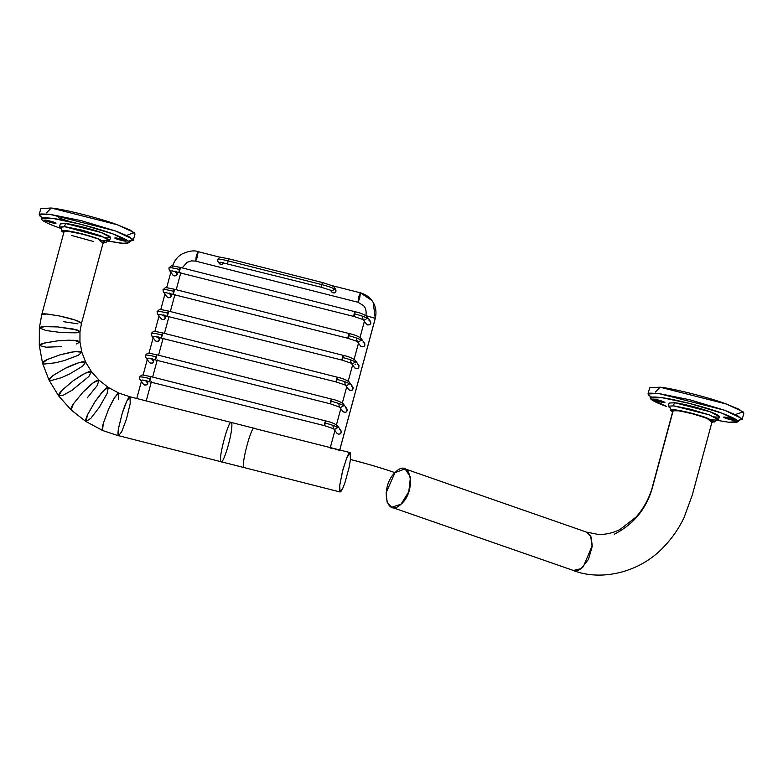<?xml version="1.0" encoding="UTF-8"?>
<svg xmlns="http://www.w3.org/2000/svg" width="783" height="783" viewBox="0 0 783 783"><rect width="100%" height="100%" fill="white"/><g stroke="black" fill="none" stroke-linecap="round" stroke-linejoin="round"><path stroke-width="1.17" d="M733.857 420.236L733.828 420.344C729.443 419.884 720.017 416.478 724.901 417.124C729.286 417.584 738.702 420.99 733.828 420.344L733.857 420.236M724.451 417.075L733.299 420.275C726.301 418.719 723.355 417.662 724.451 417.075L724.451 417.075C723.071 417.045 723.512 417.447 725.772 418.308L733.358 420.06L724.901 417.124L732.957 419.159C735.423 420.109 735.707 420.5 733.828 420.344L725.772 418.308C723.306 417.359 723.012 416.967 724.901 417.124M734.278 420.393L725.43 417.192C732.428 418.739 735.374 419.805 734.278 420.393C735.658 420.422 735.208 420.021 732.957 419.159L725.43 417.192L735.09 420.275L733.828 420.344M663.622 402.433L663.592 402.54C659.208 402.071 649.782 398.674 654.657 399.31C659.041 399.78 668.467 403.186 663.592 402.54L663.622 402.433M654.206 399.271L663.054 402.462C656.066 400.916 653.11 399.849 654.206 399.271L654.206 399.271C652.836 399.232 653.276 399.643 655.528 400.495L663.113 402.247L654.657 399.31L662.712 401.356C665.178 402.305 665.472 402.697 663.592 402.54L655.528 400.495C653.071 399.555 652.777 399.154 654.657 399.31M664.043 402.579L655.195 399.389C662.183 400.935 665.129 402.002 664.043 402.579C665.413 402.619 664.973 402.208 662.712 401.356L655.195 399.389L664.855 402.472L663.592 402.54M655.361 392.097L660.069 387.213C673.028 388.368 709.447 397.598 726.291 403.999L743.136 411.838L736.774 414.06M742.167 419.414L743.85 413.179L739.181 409.352L726.291 403.999L660.069 387.213L649.684 387.771L648.001 394.006L658.386 393.448L724.608 410.243L737.498 415.587L742.167 419.414L737.498 420.422M650.262 396.482L648.001 394.006M738.976 420.412L741.912 418.582L724.608 410.243L690.009 399.829L658.386 393.448L649.675 393.144L648.255 394.838L651.534 397.226M648.255 394.838L650.037 396.032L648.255 394.838M650.536 398.753L650.301 397.97L662.252 397.754L689.5 403.411L721.799 413.121L737.948 420.911L738.183 421.685L728.503 422.203L716.66 420.265L728.503 422.203C742.94 423.407 740.698 420.373 721.799 413.121C706.08 407.15 672.088 398.527 659.991 397.451C652.67 396.589 649.518 397.03 650.536 398.753C652.18 400.632 657.563 403.225 666.695 406.534L650.536 398.753M673.086 405.8L674.672 402.756C681.582 403.372 701.01 408.295 709.985 411.711C720.791 415.861 722.073 417.584 713.822 416.899M718.51 419.727L719.352 416.605L709.985 411.711L674.672 402.756L669.132 403.059L668.29 406.171L673.83 405.878L709.144 414.833L718.51 419.727L715.868 420.256L718.373 419.277L709.144 414.833L690.694 409.284L673.83 405.878L668.29 406.171M670.307 407.963L668.428 406.622L670.307 407.963M668.428 406.622L670.199 407.806L668.428 406.622M670.708 410.527L676.571 410.028L690.195 412.856L706.335 417.721L714.409 421.606L711.884 422.448L706.335 417.721C695.128 413.884 684.831 411.271 675.435 409.881C671.775 409.45 670.199 409.666 670.708 410.527L672.646 411.868L670.708 410.527M46.677 221.295L44.543 220.18L45.805 220.111L55.994 223.272L46.677 221.295C44.21 220.356 43.917 219.954 45.805 220.111L53.861 222.157C56.327 223.106 56.621 223.498 54.732 223.341L46.677 221.295M116.921 239.109L114.778 237.993L116.041 237.924L126.239 241.076L116.921 239.109C114.455 238.159 114.161 237.768 116.041 237.924L124.105 239.96C126.562 240.91 126.856 241.301 124.977 241.144L116.921 239.109M46.51 212.898L51.208 208.014C64.177 209.169 100.596 218.398 117.43 224.799L134.275 232.639L127.913 234.861M70.313 221.746L58.392 217.743M41.401 217.282L39.15 214.806L49.525 214.248L115.747 231.044L128.647 236.388L133.316 240.215L130.115 241.213M133.316 240.215L134.999 233.97L130.33 230.153L117.43 224.799L51.208 208.014L40.833 208.572L39.15 214.806M128.647 241.223L133.061 239.383L115.747 231.044L81.148 220.63L49.525 214.248L40.824 213.945L39.404 215.638L41.176 216.832L39.404 215.638M41.685 219.553L41.45 218.77L53.401 218.555L80.649 224.212L112.938 233.921L129.097 241.712L129.332 242.485L123.469 243.366L107.809 241.066L119.642 243.004C134.079 244.208 131.847 241.174 112.938 233.921C97.229 227.951 63.237 219.328 51.13 218.251C43.809 217.39 40.657 217.831 41.685 219.553C43.319 221.432 48.703 224.026 57.834 227.334C48.556 223.958 43.173 221.364 41.685 219.553M60.761 228.372L57.834 227.334L60.761 228.372M64.235 226.6L65.811 223.556C72.731 224.173 92.149 229.096 101.134 232.512C111.94 236.662 113.212 238.384 104.961 237.699M102.739 240.635L109.522 240.078L100.293 235.634L81.843 230.085L64.969 226.678L59.577 227.422L61.456 228.763L59.439 226.972L64.969 226.678L100.293 235.634L109.659 240.528L107.017 241.056M109.659 240.528L110.501 237.406L101.134 232.512L65.811 223.556L60.281 223.86L59.439 226.972M59.577 227.422L61.348 228.607L59.577 227.422M61.857 231.328L67.71 230.828L81.334 233.657L97.483 238.521L105.558 242.407L103.033 243.249L97.483 238.521C86.277 234.685 75.971 232.071 66.575 230.682C62.914 230.251 61.338 230.466 61.857 231.328L63.795 232.668L61.857 231.328M375.223 318.427L339.734 449.961L375.263 318.28L373.188 302.434L371.974 300.584L360.444 292.862L359.681 298.225L357.978 302.267L358.673 296.855L360.376 292.813L358.673 296.855L357.978 302.267L195.642 261.111L196.337 255.698L198.04 251.656L196.337 255.698L195.642 261.111L191.424 260.856L187.039 262.364L182.214 267.903M198.109 251.705L197.355 257.078L195.642 261.111M223.644 262.618L223.067 263.685L223.635 262.618M222.812 263.94L222.235 264.311M219.025 262.873L219.866 264.037L221.902 264.439L219.592 263.783M334.292 292.93L332.158 292.451M335.701 289.142L336.024 291.11L334.517 292.852M171.34 294.897L170.743 297.119M170.567 297.276L168.296 297.755L167.112 297.041M169.559 293.077L171.271 294.653M170.782 293.831L171.34 296.101L169.089 293.057L171.34 296.101L170.175 297.53L168.306 297.755L166.857 296.688M159.556 338.569L158.959 340.791M158.783 340.948L156.512 341.427L155.328 340.722M157.774 336.749L159.487 338.334M158.998 337.512L159.556 339.773L157.305 336.729L159.556 339.773L158.391 341.202L156.522 341.427L155.073 340.36M147.772 382.241L147.175 384.463M146.998 384.619L144.728 385.099L143.543 384.394M145.99 380.421L147.703 382.006M147.214 381.184L147.772 383.445L145.521 380.401L147.772 383.445L146.607 384.884L144.738 385.109L143.289 384.042M153.664 360.405L153.067 362.627M152.891 362.783L150.62 363.263L149.436 362.558M151.882 358.585L153.595 360.17M153.106 359.348L153.664 361.609L151.413 358.565L153.664 361.609L152.499 363.038L150.63 363.263L149.181 362.206M165.448 316.733L164.851 318.955M164.675 319.112L162.404 319.591L161.22 318.877M163.667 314.913L165.379 316.498M164.89 315.676L165.448 317.937L163.197 314.893L165.448 317.937L164.283 319.366L162.414 319.591L160.965 318.524M177.232 273.052L176.635 275.273M176.459 275.44L174.188 275.919L173.004 275.205M175.451 271.231L177.164 272.817M176.674 271.995L177.232 274.256L174.991 271.221L177.232 274.256L176.067 275.694L174.208 275.919L172.749 274.853M330.191 448.062L334.39 448.649L339.577 450.519M375.263 318.28L366.131 315.725L375.282 318.368C376.643 312.339 375.948 307.034 373.197 302.453L371.974 300.584L373.188 302.434L375.263 318.28M364.898 343.962L364.291 346.184M364.115 346.34L361.854 346.82L360.669 346.115M363.116 342.142L364.819 343.727M364.34 342.905L364.888 345.166L363.723 346.595L361.863 346.82L360.415 345.753M353.113 387.634L352.507 389.856M352.33 390.012L350.07 390.492L348.885 389.787M351.332 385.813L353.035 387.399M352.556 386.577L353.104 388.838L351.939 390.267L350.079 390.502L348.631 389.435M341.319 431.306L340.722 433.528M340.546 433.694L338.285 434.174L337.101 433.459M339.548 429.485L341.251 431.071M340.771 430.249L341.319 432.51L340.155 433.948L338.295 434.174L336.847 433.107M347.212 409.47L346.615 411.692M346.438 411.848L345.137 412.396L342.993 411.623M345.44 407.649L347.143 409.235M346.663 408.413L347.212 410.674L346.047 412.112L344.187 412.338L342.739 411.271M359.006 365.798L358.399 368.02M358.223 368.176L355.962 368.656L354.777 367.951M355.051 364.584L355.825 364.075M357.224 363.978L358.927 365.563M358.448 364.741L358.996 367.002L357.831 368.431L355.971 368.656L354.523 367.599M370.79 322.126L370.183 324.348M370.007 324.505L367.746 324.984L366.561 324.27M369.008 320.306L370.711 321.891M370.232 321.059L370.78 323.33L369.615 324.759L367.756 324.984L366.307 323.917M360.444 292.862L371.974 300.584C369.233 296.816 365.367 294.222 360.376 292.813L331.875 285.589M337.845 449.687L331.229 448.003M172.886 275.058L169.304 270.204L170.635 271.094L172.456 270.849L170.635 271.094L169.304 270.204L168.922 268.168C168.795 267.277 172.27 267.698 179.366 269.411C178.72 272.66 178.886 272.885 179.875 270.106C180.511 266.856 180.344 266.621 179.366 269.411C172.27 267.698 168.795 267.277 168.922 268.168L168.864 267.962C172.524 264.987 169.343 265.368 180.217 267.394L355.032 311.712C359.955 312.73 363.87 314.286 366.777 316.381L367.158 318.417L364.183 320.169L363.087 319.542L364.183 320.169L367.158 318.417L366.777 316.381L370.359 321.226M171.908 270.83L353.838 316.44L363.146 319.581L362.48 317.232M354.18 313.729C353.534 316.978 353.71 317.203 354.689 314.423C355.335 311.174 355.169 310.949 354.18 313.729C361.413 315.637 365.739 317.203 367.158 318.417C365.739 317.203 361.413 315.637 354.18 313.729C355.169 310.949 355.335 311.174 354.689 314.423C353.71 317.203 353.534 316.978 354.18 313.729M179.366 269.411C180.344 266.621 180.511 266.856 179.875 270.106C178.886 272.885 178.72 272.66 179.366 269.411C180.344 266.621 180.511 266.856 179.875 270.106C178.886 272.885 178.72 272.66 179.366 269.411M161.102 318.73L157.52 313.885L158.851 314.776L160.672 314.521L158.851 314.776L157.52 313.885L157.138 311.84C157.011 310.949 160.486 311.37 167.582 313.092C166.936 316.332 167.102 316.567 168.091 313.777C168.727 310.528 168.56 310.303 167.582 313.092C160.486 311.37 157.011 310.949 157.138 311.84L157.08 311.634C160.74 308.659 157.549 309.04 168.433 311.066L343.248 355.384C348.171 356.412 352.086 357.958 354.993 360.053L355.374 362.098L352.399 363.841L351.303 363.214L352.399 363.841L355.374 362.098L354.993 360.053L358.575 364.907M160.124 314.502L342.054 360.111L351.361 363.253L350.696 360.904M342.396 357.41C341.75 360.65 341.926 360.885 342.905 358.095C343.551 354.846 343.385 354.621 342.396 357.41C349.629 359.319 353.955 360.875 355.374 362.098C353.955 360.875 349.629 359.319 342.396 357.41C343.385 354.621 343.551 354.846 342.905 358.095C341.926 360.885 341.75 360.65 342.396 357.41M167.582 313.092C168.56 310.303 168.727 310.528 168.091 313.777C167.102 316.567 166.936 316.332 167.582 313.092C168.56 310.303 168.727 310.528 168.091 313.777C167.102 316.567 166.936 316.332 167.582 313.092M148.339 358.183L330.269 403.793L340.615 407.512L343.59 405.77C342.171 404.557 337.845 402.991 330.612 401.082C329.966 404.331 330.142 404.557 331.121 401.767C331.767 398.527 331.601 398.293 330.612 401.082C337.845 402.991 342.171 404.557 343.59 405.77L343.208 403.725L343.59 405.77L340.615 407.512L339.293 406.631L338.912 404.586M156.306 357.449C156.943 354.2 156.776 353.975 155.797 356.764C155.151 360.014 155.318 360.239 156.306 357.449C155.318 360.239 155.151 360.014 155.797 356.764C156.776 353.975 156.943 354.2 156.306 357.449C155.318 360.239 155.151 360.014 155.797 356.764C156.776 353.975 156.943 354.2 156.306 357.449M331.121 401.767C330.142 404.557 329.966 404.331 330.612 401.082C331.601 398.293 331.767 398.527 331.121 401.767M149.318 362.412L145.736 357.557L147.067 358.448L148.887 358.193L147.067 358.448L145.736 357.557L145.295 355.306C148.956 352.33 145.765 352.712 156.649 354.748L331.463 399.066C336.387 400.084 340.302 401.64 343.208 403.725L346.791 408.579M145.354 355.511C145.227 354.63 148.701 355.042 155.797 356.764C148.701 355.042 145.227 354.63 145.354 355.511M221.129 262.276L219.309 262.53L217.977 261.63L219.309 262.53L221.129 262.276M221.902 264.439L223.067 263.685M228.039 260.847L228.89 258.83L228.039 260.847C220.953 259.124 217.468 258.713 217.605 259.594C217.468 258.713 220.953 259.124 228.039 260.847L227.696 263.548L228.039 260.847L321.696 284.591L322.547 282.565L321.696 284.591L228.039 260.847M331.503 291.589L333.118 292.95L334.918 292.636L336.024 291.11L334.674 289.279C333.245 288.056 328.919 286.5 321.696 284.591L321.343 287.292L321.696 284.591C328.919 286.5 333.245 288.056 334.674 289.279L331.698 291.022L330.592 290.395L331.698 291.022L334.674 289.279L334.292 287.234L332.168 285.726L322.547 282.565L228.89 258.83C217.4 256.804 221.54 256.344 217.537 259.388L217.605 259.594M335.682 289.123L334.292 287.234L336.024 291.11L335.222 288.663M331.757 292.02L330.367 290.131L321.343 287.292L220.581 262.266M143.426 384.247L139.844 379.393L141.175 380.284L142.995 380.039L141.175 380.284L139.844 379.393L139.462 377.357C139.335 376.466 142.809 376.877 149.905 378.6C149.259 381.85 149.426 382.075 150.414 379.285C151.05 376.046 150.884 375.811 149.905 378.6C142.809 376.877 139.335 376.466 139.462 377.357L139.403 377.142C143.064 374.166 139.873 374.548 150.757 376.584L325.571 420.902C330.495 421.92 334.4 423.476 337.316 425.56L337.698 427.606L334.723 429.348L333.627 428.732L334.723 429.348L337.698 427.606L337.316 425.56L340.899 430.415M142.447 380.019L324.377 425.629L333.685 428.761L333.02 426.422M324.72 422.918C324.074 426.167 324.25 426.392 325.229 423.603C325.875 420.363 325.708 420.128 324.72 422.918C331.953 424.826 336.279 426.392 337.698 427.606C336.279 426.392 331.953 424.826 324.72 422.918C325.708 420.128 325.875 420.363 325.229 423.603C324.25 426.392 324.074 426.167 324.72 422.918M149.905 378.6C150.884 375.811 151.05 376.046 150.414 379.285C149.426 382.075 149.259 381.85 149.905 378.6C150.884 375.811 151.05 376.046 150.414 379.285C149.426 382.075 149.259 381.85 149.905 378.6M155.21 340.576L151.628 335.721L152.959 336.612L154.78 336.357L152.959 336.612L151.628 335.721L151.246 333.675C151.119 332.795 154.594 333.206 161.689 334.928C161.044 338.168 161.21 338.403 162.198 335.613C162.835 332.364 162.668 332.139 161.689 334.928C154.594 333.206 151.119 332.795 151.246 333.675L151.188 333.47C154.848 330.495 151.657 330.876 162.541 332.902L337.356 377.22C342.279 378.248 346.194 379.804 349.101 381.889L349.482 383.934L346.507 385.676L345.411 385.05L346.507 385.676L349.482 383.934L349.101 381.889L352.683 386.743M154.231 336.347L336.161 381.947L345.469 385.089L344.804 382.74M336.504 379.246C335.858 382.495 336.034 382.721 337.013 379.931C337.659 376.682 337.493 376.457 336.504 379.246C343.737 381.155 348.063 382.721 349.482 383.934C348.063 382.721 343.737 381.155 336.504 379.246C337.493 376.457 337.659 376.682 337.013 379.931C336.034 382.721 335.858 382.495 336.504 379.246M161.689 334.928C162.668 332.139 162.835 332.364 162.198 335.613C161.21 338.403 161.044 338.168 161.689 334.928C162.668 332.139 162.835 332.364 162.198 335.613C161.21 338.403 161.044 338.168 161.689 334.928M166.994 296.894L163.412 292.049L164.743 292.94L166.564 292.685L164.743 292.94L163.412 292.049L163.03 290.004C162.903 289.113 166.378 289.534 173.474 291.247C172.828 294.496 172.994 294.731 173.983 291.942C174.619 288.692 174.452 288.467 173.474 291.247C166.378 289.534 162.903 289.113 163.03 290.004L162.972 289.798C166.632 286.823 163.451 287.204 174.325 289.23L349.14 333.548C354.063 334.566 357.978 336.122 360.885 338.217L361.266 340.253L358.291 342.005L357.195 341.378L358.291 342.005L361.266 340.253L360.885 338.217L364.467 343.062M166.016 292.666L347.946 338.276L357.254 341.417L356.588 339.068M348.288 335.574C347.642 338.814 347.818 339.049 348.797 336.259C349.443 333.01 349.277 332.785 348.288 335.574C355.521 337.483 359.847 339.039 361.266 340.253C359.847 339.039 355.521 337.483 348.288 335.574C349.277 332.785 349.443 333.01 348.797 336.259C347.818 339.049 347.642 338.814 348.288 335.574M173.474 291.247C174.452 288.467 174.619 288.692 173.983 291.942C172.994 294.731 172.828 294.496 173.474 291.247C174.452 288.467 174.619 288.692 173.983 291.942C172.994 294.731 172.828 294.496 173.474 291.247M243.865 467.451L243.865 467.451C240.812 464.965 251.979 423.554 254.387 428.458C251.979 423.554 240.812 464.965 243.865 467.451M394.984 472.668C380.156 486.419 385.784 518.444 400.593 504.595C417.222 491.421 410.909 455.53 394.984 472.668L405.065 468.89L410.478 477.082L408.795 491.714L401.023 504.213L391.696 507.267L387.115 502.236L386.136 492.673L394.984 472.668C381.507 468.009 366.659 463.605 350.461 459.474L348.973 467.94L344.941 482.7L342.807 488.269L340.106 491.978L339.675 485.734L342.416 471.611L346.732 457.879L350.099 452.594L350.461 459.474L365.994 463.634M405.065 468.89L586.594 532.137L598.016 534.378C605.367 534.76 612.678 533.135 619.95 529.514L636.021 517.103C646.288 505.534 651.045 492.957 653.051 484.491L672.94 410.772L679.096 410.801L693.141 413.904L706.843 418.288L712.178 421.362L692.319 494.964L683.872 518.052C678.704 528.672 672.166 538.117 664.278 546.368C640.093 572.735 601.373 581.407 573.225 570.513L581.084 568.654L588.444 559.405L592.154 546.7L590.646 535.973L586.594 532.137L591.067 536.884L592.242 545.682L583.306 566.726C579.831 569.965 576.826 571.316 574.282 570.778L391.696 507.267M350.207 452.643C349.512 452.29 348.425 453.856 346.967 457.311L342.993 469.418L339.744 485.098C338.931 493.437 340.096 494.161 343.238 487.271M614.273 534.221C634.67 523.778 647.658 507.247 653.218 484.618L673.047 411.124C672.519 410.361 673.918 410.175 677.266 410.546L690.44 413.199L704.857 417.545L712.07 421.019M231.494 422.654C229.086 417.75 217.909 459.161 220.972 461.647L220.972 461.647C217.909 459.161 229.086 417.75 231.494 422.654C232.003 423.427 232.032 425.649 231.582 429.338C230.182 442.052 222.587 465.151 220.972 461.647M350.099 452.594L254.387 428.458M130.281 397.001L128.872 397.549C126.954 400.123 124.722 405.418 122.197 413.444L126.748 401.239L130.037 396.805L254.123 428.262M119.065 393.252L117.44 393.741L113.476 399.369L108.671 408.941L103.444 422.889C102.27 427.009 101.966 429.495 102.514 430.356L103.287 423.446L108.671 408.941L114.758 397.245L118.81 393.066L130.037 396.805L130.203 403.636L126.425 419.179L121.874 431.394L118.576 435.818L118.458 428.722L122.197 413.444L118.585 427.939C117.861 432.206 117.773 434.771 118.331 435.632L340.106 491.978M80.267 233.677L67.612 231.269L64.539 231.279L64.186 231.944M77.928 323.839L63.775 321.725M39.365 327.881L44.758 326.609L57.56 326.912L73.436 329.036L79.983 331.669L76.294 332.814L61.788 332.638L45.913 330.514L39.365 327.881L41.812 314.404L47.097 313.993L59.537 315.989L75.08 320.051L81.501 323.31L103.327 242.143M79.983 331.669L81.501 323.301L78.74 321.412C74.219 319.562 67.818 317.751 59.537 315.989L46.207 313.914C42.85 313.689 41.421 313.963 41.92 314.737M61.749 346.595L46.04 347.202L39.307 345.509L44.543 342.993L57.511 340.859L73.22 340.262L79.954 341.956L76.264 344.04M79.954 341.956L79.983 331.601L77.174 329.986L57.56 326.912L43.907 326.658C40.452 326.932 38.974 327.451 39.473 328.234M78.32 355.276L64.314 360.552L55.544 362.764L44.553 364.026L42.546 363.155L47.371 359.456L60.076 354.816L75.09 351.557L81.853 352.223L78.32 355.276M81.853 352.223L79.944 341.868L77.145 340.634L68.777 340.184L57.511 340.859L43.858 343.179C40.393 344.138 38.915 345.019 39.414 345.822M42.644 363.39C42.145 362.578 43.554 361.345 46.892 359.691L60.076 354.816L70.989 352.193L79.103 351.313L81.745 351.988L85.699 362.245L82.518 366.219L69.481 374.059L61.495 377.66L50.533 380.724L49.035 380.137L53.244 375.38L65.243 368.323L78.877 362.705L85.65 362.147L83.096 361.736C78.848 362.382 72.897 364.584 65.243 368.323L52.97 375.586C49.887 377.886 48.605 379.452 49.114 380.284L58.637 395.895L62.053 390.267L72.936 380.93L85.034 373.237L91.405 371.612M85.65 362.147L91.474 371.7L88.802 376.525L71.909 390.345L63.178 395.249L58.637 395.895M85.964 421.567L87.52 414.775L95.027 401.65L103.405 390.756L108.328 387.468L107.046 393.634L99.255 407.385L90.887 418.279L85.964 421.567L71.155 409.949L58.666 395.944C58.148 395.102 59.254 393.242 61.984 390.345L72.936 380.93L82.127 374.822L89.086 371.553L91.405 371.602L99.089 380.225L96.975 380.411C93.529 382.133 88.861 386.058 82.969 392.185L73.671 403.46C71.39 406.857 70.519 408.98 71.038 409.832L73.602 403.568L82.969 392.185L93.412 382.642L99.089 380.225L97.053 385.794L87.197 397.921M108.25 387.409L118.879 393.095L118.419 399.712M108.436 387.585L106.537 387.918L101.467 392.949L95.027 401.65L87.667 414.452C85.915 418.269 85.308 420.598 85.846 421.46L102.69 430.523M96.006 238.326C85.993 234.89 76.793 232.571 68.405 231.357L64.089 231.592L41.822 314.384M71.4 235.409L93.226 241.428M124.683 240.175L117.567 239.334C124.957 241.428 127.335 241.712 124.683 240.175L117.567 239.334L124.977 241.144C126.719 241.311 126.621 240.988 124.683 240.175L126.239 241.076M116.344 238.884L123.46 239.735C116.06 237.641 113.682 237.357 116.344 238.884L123.46 239.735L116.041 237.924C114.298 237.758 114.396 238.081 116.344 238.884L114.778 237.993M54.438 222.372L47.323 221.52C54.722 223.625 57.09 223.909 54.438 222.372L47.323 221.52L54.732 223.341C56.474 223.498 56.376 223.175 54.438 222.372L55.994 223.272M46.099 221.08L53.215 221.932C45.815 219.827 43.447 219.553 46.099 221.08L53.215 221.932L45.805 220.111C44.063 219.954 44.161 220.277 46.099 221.08L44.543 220.18M651.71 397.187L650.007 396.002L650.301 397.97M738.183 421.685L739.436 420.128L737.361 420.305M670.082 407.649L670.591 410.145M714.527 421.998L716.279 420.099L711.453 419.776M42.859 217.987L41.156 216.803L41.45 218.77M129.332 242.485L130.575 240.929L128.51 241.095M105.48 237.689L64.47 226.62M61.221 228.45L61.73 230.946M105.676 242.799L107.418 240.9L102.602 240.577M220.62 257.382L198.04 251.656C194.253 250.139 188.938 250.903 182.106 253.956C177.408 256.638 174.149 260.905 172.319 266.758M180.844 272.582L176.224 289.71M174.952 294.418L170.332 311.546M169.059 316.263L164.44 333.392M163.167 338.099L158.548 355.228M157.275 359.935L152.656 377.063M151.383 381.771L146.225 400.906M170.831 272.269L166.642 287.801M164.939 294.114L160.75 309.637M159.047 315.95L154.858 331.473M153.155 337.786L148.966 353.319M147.263 359.622L143.074 375.155M141.371 381.458L136.771 398.508M339.607 450.607L375.282 318.368M330.318 447.582L334.918 430.523M336.475 424.768L340.811 408.687M342.367 402.932L346.703 386.851M348.259 381.096L352.595 365.015M354.151 359.25L358.487 343.179M360.043 337.414L364.379 321.343M365.867 315.823C367.031 308.6 363.801 306.055 363.488 305.595L357.978 302.267M362.862 319.278L366.434 324.123M176.811 272.161L176.312 271.486M351.068 362.95L354.65 367.804M165.027 315.833L164.528 315.158M339.284 406.622L342.866 411.476M153.243 359.514L152.744 358.839M217.537 259.388L217.977 261.639L219.377 263.528M333.392 428.458L336.974 433.312M147.351 381.35L146.852 380.675M345.176 384.786L348.758 389.64M159.135 337.669L158.636 336.993M356.97 341.114L360.542 345.959M170.919 293.997L170.42 293.322M39.307 345.509L39.365 327.94M42.546 363.155L39.316 345.587M49.035 380.137L42.566 363.243M108.328 387.468L99.01 380.147M118.576 435.818L102.769 430.552"/></g></svg>
